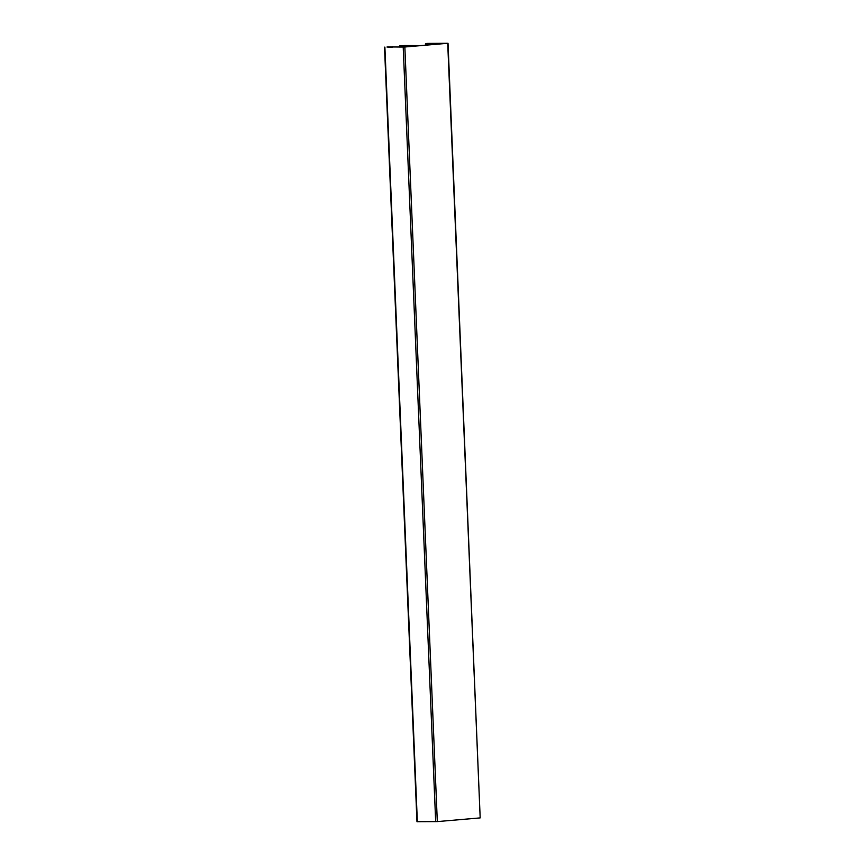 <?xml version="1.0" encoding="UTF-8"?>
<svg xmlns="http://www.w3.org/2000/svg" width="865" height="865" viewBox="0 0 865 865"><rect width="100%" height="100%" fill="white"/><g stroke="black" fill="none" stroke-linecap="round" stroke-linejoin="round"><path stroke-width="1.3" d="M392.559 47.099L388.158 47.121M390.104 47.11L392.548 46.742M390.375 46.883L404.852 46.991L448.027 43.272L480.183 817.901L447.713 43.315M387.088 47.132L388.439 46.872M387.077 46.926L403.468 47.045L403.404 45.942L399.522 45.975L404.712 45.521L420.617 45.618M417.287 821.685L437.312 821.588L480.183 817.901M428.986 44.894L428.932 43.618L427.624 43.726L427.678 45.012M428.932 43.618L427.624 43.726M427.397 45.034L427.342 43.737M425.829 45.175L425.764 43.628L426.38 45.121M427.98 43.585L426.553 43.607M448.027 43.272L427.688 43.412L425.504 43.618L425.569 45.196M447.389 43.315L427.97 43.412M403.468 47.045L447.378 43.272M420.141 45.661L403.404 45.942M401.663 47.056L401.62 46.094M401.219 46.094L401.263 47.056M400.387 47.056L400.344 45.986M417.352 821.75L384.893 47.164M435.679 821.653L403.209 47.067M426.304 45.131L426.24 43.628M437.312 821.588L404.852 46.991M403.187 47.045L403.144 45.975M402.96 47.045L402.917 45.996M402.42 47.045L402.376 46.029M402.312 47.045L402.268 46.04M399.814 47.067L399.771 45.986M429.191 44.883L429.137 43.585M416.973 821.728L384.514 47.143M399.565 47.067L399.522 45.975"/></g></svg>
